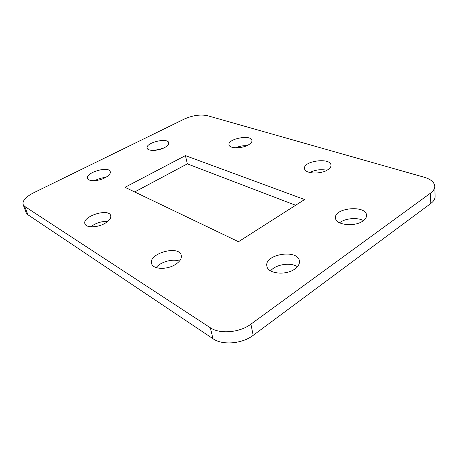 <?xml version="1.0" encoding="UTF-8"?>
<svg xmlns="http://www.w3.org/2000/svg" width="458" height="458" viewBox="0 0 458 458"><rect width="100%" height="100%" fill="white"/><g stroke="black" fill="none" stroke-linecap="round" stroke-linejoin="round"><path stroke-width="0.69" d="M250.892 324.167L430.428 193.213C433.371 191.02 434.819 188.69 434.774 186.223C434.361 182.215 430.801 179.21 424.085 177.2L207.394 115.668C200.415 114.265 192.784 115.359 184.505 118.966L33.589 192.812C25.825 196.831 22.328 200.736 23.106 204.52L24.743 206.438L210.302 327.733C219.748 334.346 239.711 332.68 250.892 324.167L253.205 335.33L430.801 203.484L430.428 193.213M24.743 206.438L27.869 214.739L213.004 338.743L210.302 327.733M107.785 221.426C101.481 221.191 95.796 222.989 90.736 226.819M179.433 261.134C172.849 258.478 160.523 261.873 156.144 267.581M326.892 170.279C320.903 169.065 315.184 169.804 309.74 172.506M246.851 145.667C242.946 145.547 239.202 146.257 235.612 147.797M295.622 205.27L187.328 163.878L134.686 191.948M105.621 177.464C101.768 177.756 98.138 178.826 94.737 180.664M297.431 266.699C290.595 262.045 275.498 264.426 270.592 270.89M363.486 220.596C357.263 217.132 344.88 218.306 339.59 222.794M163.014 148.335L154.833 150.35M434.774 186.223L435.1 196.402C435.146 198.909 433.715 201.268 430.801 203.484M253.205 335.33C242.167 343.884 222.405 345.475 213.004 338.743M27.869 214.739L26.215 212.775L23.106 204.52M104.647 223.521C109.233 220.853 111.26 218.237 110.716 215.672C108.941 207.858 81.953 216.285 84.948 223.79C85.927 227.918 97.148 227.815 104.647 223.521M175.454 264.466C179.931 261.518 181.872 258.489 181.271 255.381C179.221 244.841 148.174 253.354 151.65 263.562C152.8 269.418 166.964 270.048 175.454 264.466M327.659 169.838C330.018 168.326 331.128 166.752 330.991 165.115C330.567 157.243 302.904 160.93 304.541 168.578C304.639 173.702 320.463 174.67 327.659 169.838M248.253 144.98C250.904 143.474 252.14 141.963 251.952 140.44C251.328 134.228 227.334 138.808 229.006 144.808C229.292 148.621 241.698 148.793 248.253 144.98M304.604 199.539L185.416 155.617L125 187.305L238.498 241.721L304.604 199.539M104.922 177.836C108.872 175.717 110.659 173.679 110.281 171.727C109.027 165.647 85.262 172.574 87.575 178.385C88.262 181.649 98.247 181.368 104.922 177.836M294.872 268.978C298.244 266.504 299.755 263.854 299.412 261.031C298.112 248.734 264.026 254.156 266.888 266.132C267.564 273.729 285.941 275.768 294.872 268.978M363.062 220.905C365.513 219.13 366.669 217.224 366.532 215.197C366.102 204.692 333.67 207.858 335.554 218.1C335.611 225.055 354.881 227.185 363.062 220.905M164.33 147.722C167.519 146.028 168.985 144.385 168.727 142.781C167.857 137.205 145.278 142.747 147.138 148.1C147.602 151.289 157.993 151.1 164.33 147.722M187.328 163.878L185.416 155.617"/></g></svg>
